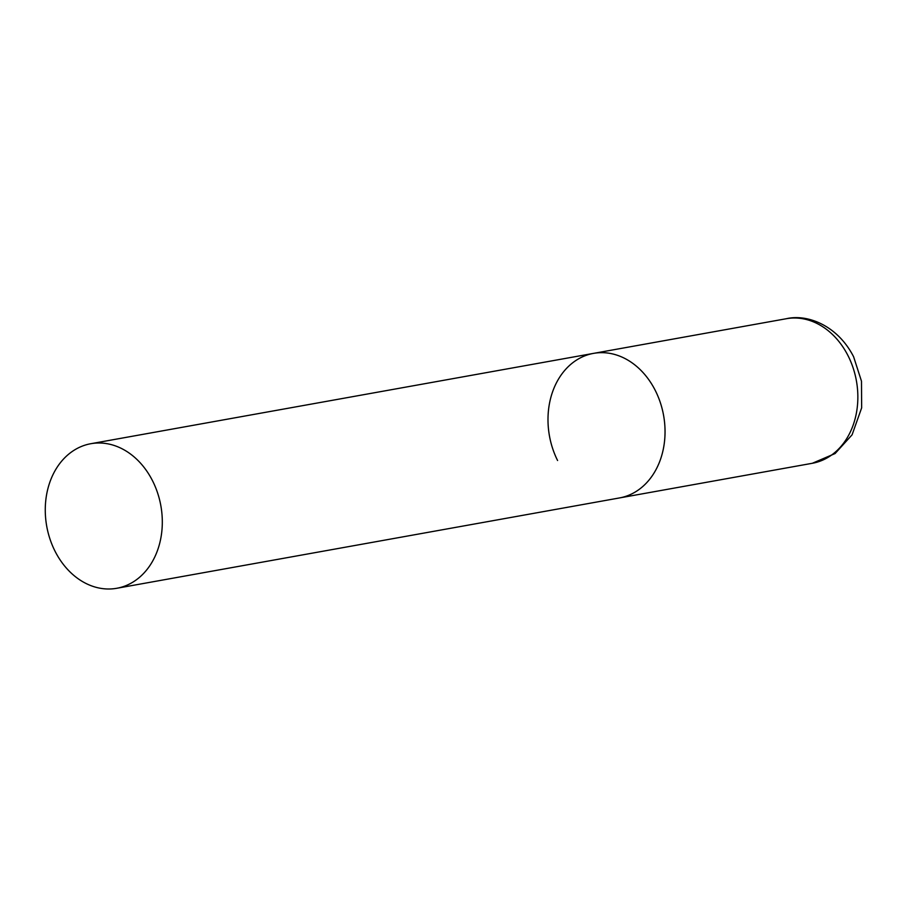 <?xml version="1.0" encoding="UTF-8"?>
<svg xmlns="http://www.w3.org/2000/svg" width="907" height="907" viewBox="0 0 907 907"><rect width="100%" height="100%" fill="white"/><g stroke="black" fill="none" stroke-linecap="round" stroke-linejoin="round"><path stroke-width="1.36" d="M557.59 460.518A73.433 57.98 79.8 0 1 593.529 353.379A73.433 57.98 79.8 0 1 655.444 390.781A73.433 57.98 79.8 0 1 619.504 497.932A73.433 57.98 -100.2 0 0 638.63 489.791A73.433 57.98 -100.2 0 0 660.364 402.719A73.433 57.98 -100.2 0 0 593.529 353.379L786.335 318.72A73.433 57.98 79.8 0 1 848.249 356.134A73.433 57.98 79.8 0 1 812.321 463.284L835.075 453.557L852.092 434.804L861.65 407.855L861.491 381.223L853.612 356.768C837.807 325.783 807.763 313.72 786.335 318.72M135.903 580.14A73.433 57.98 -100.2 0 0 157.637 493.068A73.433 57.98 -100.2 0 0 90.802 443.716A73.433 57.98 -100.2 0 0 71.676 451.867A73.433 57.98 -100.2 0 0 49.942 538.928A73.433 57.98 -100.2 0 0 116.776 588.28A73.433 57.98 -100.2 0 0 135.903 580.14M116.776 588.28L812.321 463.284M593.529 353.379L90.802 443.716"/></g></svg>
